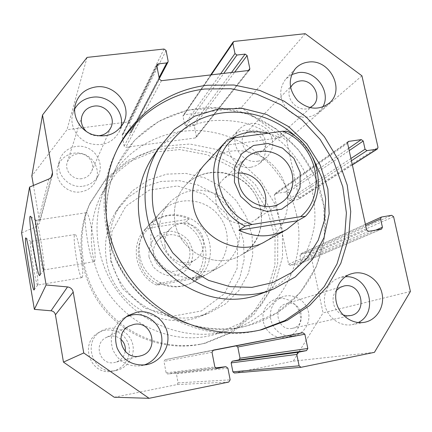 <?xml version="1.0" encoding="UTF-8"?>
<svg xmlns="http://www.w3.org/2000/svg" width="432" height="432" viewBox="0 0 432 432"><rect width="100%" height="100%" fill="white"/><g stroke="black" fill="none" stroke-linecap="round" stroke-linejoin="round"><path stroke-width="0.32" stroke-dasharray="2.16 1.62" d="M260.091 330.07L258.655 330.426C214.785 341.075 163.987 323.86 133.364 286.605C102.74 249.345 95.618 196.096 114.464 154.996L117.272 149.272M261.608 293.474L278.008 284.996C287.901 277.641 296.255 268.85 303.059 258.633C308.837 247.795 312.703 236.272 314.658 224.057C315.473 211.685 314.334 199.433 311.245 187.299C305.289 169.474 294.64 153.549 280.417 141.183C270.373 133.645 259.465 127.834 247.693 123.752C235.629 120.766 223.468 119.772 211.199 120.771C187.758 124.119 168.836 135.335 154.44 154.413M201.506 343.958L205.886 343.008L232.346 332.23L254.167 314.269L269.644 290.812L277.673 263.898L277.776 235.742L270.081 208.57L255.263 184.464L234.49 165.267L209.342 152.48L181.737 147.172L153.819 149.893L127.861 160.596L106.067 178.589L90.418 202.527C75.427 235.24 80.384 276.853 103.599 306.466C126.846 336.053 166.12 350.779 201.506 343.958M199.427 344.455L203.764 343.516L229.986 332.84L251.613 315.047L266.96 291.811L274.93 265.151L275.049 237.26L267.44 210.341L252.769 186.462L232.189 167.454L207.274 154.796L179.917 149.553L152.264 152.264L126.544 162.88L104.954 180.716L89.451 204.433C74.601 236.844 79.504 278.041 102.487 307.346C125.491 336.636 164.376 351.211 199.427 344.455M196.295 316.737C158.468 324.713 116.683 295.537 110.549 256.219C107.53 237.859 110.705 220.973 120.064 205.573L132.516 190.739L148.484 180.02L166.747 174.134L185.954 173.41L204.746 177.833L221.821 187.034L236.002 200.345L246.321 216.842L252.056 235.386L252.779 254.707L248.378 273.451L239.096 290.266L225.526 303.901L208.597 313.286L196.295 316.737M312.941 157.82C308.524 150.358 303.188 143.618 296.941 137.603M265.766 241.223C290.218 227.313 295.126 191.279 276.41 169.009C258.185 146.329 221.945 144.25 203.634 165.629L184.626 186.268C175.954 196.679 172.773 208.861 175.084 222.809C179.739 252.563 216.864 270.383 241.137 255.02C263.579 242.266 268.283 209.309 251.219 189.016C234.614 168.35 201.431 166.649 184.626 186.268C196.938 171.796 219.127 168.005 236.293 177.007C267.138 191.165 270.621 239.36 241.137 255.02C216.864 270.383 179.739 252.563 175.084 222.809C172.773 208.861 175.954 196.679 184.626 186.268L203.634 165.629M110.538 260.825L122.213 288.295L144.601 308.102L172.994 316.143L201.469 310.943L224.294 293.836L237.125 268.472L237.73 239.9L226.195 213.57L204.773 194.384L177.444 185.976L149.326 190.107L125.89 206.242L111.937 231.466L110.538 260.825M106.542 260.928C103.637 243.184 106.72 226.854 115.781 211.945L127.84 197.57L143.3 187.175L160.985 181.44L179.582 180.711L197.78 184.955L214.304 193.838L228.02 206.707L237.994 222.669L243.524 240.613L244.188 259.313L239.895 277.452L230.877 293.728L217.717 306.92L201.317 316.008C162.81 332.251 112.93 303.755 106.542 260.928M139.833 256.009C143.44 280.087 173.47 294.322 193.417 281.745C211.853 271.291 216.022 244.404 202.198 227.966C188.746 211.226 161.6 210.152 147.809 226.255C140.686 234.797 138.024 244.712 139.833 256.009M151.448 245.068C155.396 271.026 187.769 286.432 209.164 272.927C228.933 261.706 233.296 232.805 218.403 215.093C203.909 197.051 174.755 195.788 159.953 213.062C152.312 222.226 149.477 232.897 151.448 245.068M92.788 254.572C89.305 233.593 92.043 213.835 100.996 195.302L116.608 172.768L137.9 156.006L163.01 146.221L189.869 144.023L216.367 149.423L240.489 161.892L260.453 180.425L274.774 203.607L282.355 229.711L282.56 256.792L275.243 282.771L260.831 305.57L240.316 323.276L215.239 334.292C163.274 350.141 101.164 310.43 92.788 254.572M107.914 233.35C117.704 297.578 189.351 343.516 248.524 325.382L277.02 312.811L300.202 292.599L316.348 266.587L324.389 236.979L323.897 206.123L315.058 176.369L298.631 149.909L275.859 128.682L248.405 114.28L218.279 107.876L187.731 110.101L159.149 120.987L134.897 139.898L117.115 165.499C106.915 186.624 103.847 209.239 107.914 233.35M293.825 335.88C304.463 333.904 311.31 321.867 308.173 310.954C305.219 299.992 293.177 293.107 283.041 296.649L279.331 298.404L276.086 300.964L273.456 304.209L271.566 308L270.508 312.163L270.324 316.505L271.037 320.819L272.608 324.918L274.968 328.595L278.008 331.695L281.583 334.06L285.53 335.583L289.661 336.204L293.825 335.88M285.757 337.435C296.131 335.502 302.832 323.784 299.786 313.157C296.93 302.481 285.196 295.785 275.303 299.241L271.685 300.953L268.515 303.448L265.95 306.612L264.098 310.3L263.061 314.356L262.877 318.578L263.563 322.78L265.091 326.77L267.386 330.35L270.34 333.364L273.823 335.664L277.668 337.149L281.696 337.748L285.757 337.435M292.275 328.336C278.035 331.733 271.75 307.449 285.854 303.777L287.161 303.453C301.914 300.083 307.541 325.582 292.561 328.277L292.275 328.336M83.236 186.181C90.526 184.901 95.699 181.035 98.75 174.582C103.356 164.252 97.178 151.097 86 147.355C74.893 143.402 61.916 150.044 59.357 161.168C55.642 174.447 69.26 188.692 83.236 186.181M80.779 191.873C87.874 190.62 92.907 186.851 95.882 180.56C100.375 170.494 94.365 157.685 83.489 154.057C72.679 150.228 60.048 156.713 57.553 167.557C53.935 180.49 67.176 194.341 80.779 191.873M81.896 178.648C73.019 180.23 64.492 171.002 67.133 162.659C68.753 157.702 72.203 154.748 77.485 153.814C86.908 152.183 95.51 162.583 91.746 171.05C89.894 175.284 86.611 177.817 81.896 178.648M115.976 370.483C128.655 368.15 136.609 353.516 131.89 341.599C127.456 329.567 111.969 324.286 101.099 331.209C81.275 342.182 93.782 375.802 115.857 370.505L115.976 370.483M112.525 371.137C124.859 368.869 132.608 354.64 128.029 343.051C123.719 331.355 108.659 326.225 98.08 332.964C78.797 343.64 90.941 376.304 112.412 371.158L112.525 371.137M125.215 351.464C124.06 357.01 120.798 360.628 115.42 362.313L114.561 362.513C100.283 365.969 92.826 343.775 106.115 337.554L109.895 336.236C113.978 335.578 117.612 336.56 120.793 339.19M257.909 161.168C261.425 160.639 264.487 159.224 267.089 156.935C274.72 148.203 274.66 139.001 266.917 129.319C257.332 121.462 248.168 121.338 239.414 128.952C227.567 140.832 241.083 164.446 257.909 161.168M250.992 167.254L255.809 165.829L259.951 163.112C267.408 154.591 267.365 145.611 259.821 136.183C250.484 128.531 241.542 128.428 232.994 135.869C221.422 147.474 234.571 170.478 250.992 167.254M256.441 154.013C245.846 156.055 237.47 141.086 245.084 133.758L248.033 131.539L251.591 130.432C262.532 128.407 270.718 144.18 262.354 151.222L256.441 154.013M322.769 107.001L318.546 112.385C308.497 119.621 298.258 118.838 287.842 110.03C279.158 99.468 278.456 89.149 285.73 79.061L291.703 74.552M290.558 87.453C284.018 98.415 298.755 113.789 309.901 107.654M143.786 365.078L141.145 365.726C127.948 367.146 118.492 361.757 112.768 349.564C109.042 336.62 112.525 326.214 123.223 318.357L126.29 316.721M120.933 127.04L119.615 131.063C113.162 142.733 103.048 146.858 89.273 143.446C77.269 139.379 69.638 126.236 72.5 114.604L74.66 109.015M86.654 131.728C89.716 134.336 93.242 135.702 97.232 135.815M358.209 322.547L352.328 324.632C341.005 326.894 328.595 318.638 325.307 306.58C321.889 294.554 328.277 281.459 339.131 277.857L345.352 276.745M336.307 290.552C329.762 297.88 333.617 311.801 343.116 314.966M37.746 284.899C39.188 283.187 32.314 240.748 30.721 241.461L30.65 241.461C28.782 241.267 36.007 286.4 37.633 285.039L37.746 284.899M82.134 277.452C84.834 275.454 77.636 232.411 74.968 234.549C71.798 234.565 78.997 279.18 81.918 277.614L82.134 277.452M43.88 269.752C45.706 267.392 37.978 219.515 35.905 220.32L35.807 220.325C33.415 220.304 41.585 271.604 43.713 269.962L43.88 269.752M94.284 261.484C97.735 258.757 89.602 210.125 86.152 212.749C82.085 212.981 90.175 263.623 93.976 261.716L94.284 261.484M305.208 33.691L241.326 107.503L184.054 114.804L183.168 115.349L182.995 116.278L184.615 124.567L186.187 125.707L192.753 124.848L194.319 125.982L196.382 136.463L196.16 137.473L195.329 137.954L125.75 147.296L124.135 146.14L122.153 135.432L122.251 134.654L123.271 133.92L130.064 133.029L131.069 132.327L129.6 123.104L128.002 121.948L66.987 129.724L31.838 176.008M410.4 291.492L323.05 312.898L310.527 253.465L308.983 252.347L300.645 253.822L299.959 255.28L301.352 261.959L300.634 263.439L290.142 265.297L288.581 264.179L274.282 195.102L274.752 193.806L275.281 193.59L285.433 192.035L286.972 193.153L288.338 199.703L289.877 200.821L297.869 199.573L298.339 199.395L298.852 198.072L286.762 140.686L241.326 107.503M234.365 373.01L293.242 361.147L323.05 312.898M114.253 397.251L176.974 384.599L178.097 382.882L176.396 373.788L174.857 372.611L167.654 374.026L166.109 372.848L163.987 361.373L165.11 359.667L212.706 350.428M165.11 359.667L213.408 350.109L165.11 359.667M87.07 57.391L66.987 129.724M374.431 352.35L293.242 361.147M361.924 75.811L286.762 140.686M33.442 185.458L39.539 221.324L39.501 223.042L36.725 226.395L21.6 232.918M227.723 139.482L221.967 145.73L230.963 138.65M268.218 133.186L280.303 137.716L287.41 131.371M221.967 145.73L280.303 137.716M264.87 206.507C263.299 212.031 260.199 216.427 255.571 219.704C241.871 230.008 219.002 219.937 216.13 202.133C214.655 193.352 216.864 185.9 222.755 179.777C227.124 175.613 232.357 173.394 238.464 173.108M296.573 215.039C307.897 264.19 277.463 318.206 227.453 331.025C190.269 341.194 146.831 327.229 120.998 295.78C95.148 264.346 89.802 218.965 106.909 184.367C126.025 145.627 170.046 124.627 211.453 132.057C252.925 139.428 287.858 173.621 296.573 215.039M160.121 236.898C164.322 264.254 198.445 280.541 220.909 266.35C248.184 251.878 245.182 207.43 216.729 194.481C198.601 186.586 182.698 189.497 169.02 203.218C160.996 212.846 158.026 224.073 160.121 236.898M322.699 199.638C313.043 154.759 275.195 117.628 230.321 109.393C185.517 101.093 137.83 123.52 117.115 165.499C98.577 202.986 104.468 252.445 132.705 286.778C160.925 321.133 208.246 336.415 248.524 325.382C302.713 311.472 335.21 252.877 322.699 199.638M189.14 219.116C174.112 212.539 160.58 214.655 148.549 225.466L189.14 219.116L185.971 221.945C206.874 231.568 212.922 262.057 196.781 278.116L160.213 284.645L156.589 285.082L159.332 283.257C170.737 288.403 181.78 288.079 192.467 282.28L200.162 276.194L159.332 283.257M148.549 225.466L146.005 228.226L149.634 227.988L181.624 222.955L185.971 221.945M200.162 276.194L196.781 278.116M156.589 285.082C135.837 275.746 129.503 245.9 144.558 229.786L146.005 228.226M149.634 227.988C130.405 242.422 136.647 276.966 160.213 284.645M192.386 279.067C211.118 264.13 204.498 230.704 181.624 222.955M149.013 257.164L153.004 266.474C157.675 271.69 163.415 274.871 170.224 276.005C177.066 275.654 182.957 273.175 187.898 268.553C191.722 262.975 193.336 256.77 192.742 249.939L188.768 240.764C184.172 235.613 178.513 232.448 171.79 231.266C164.997 231.525 159.095 233.928 154.084 238.475C150.169 244.021 148.478 250.252 149.013 257.164M153.652 255.922C152.653 249.556 154.337 244.107 158.706 239.576C168.053 232.459 177.05 233.086 185.701 241.45C192.461 249.523 190.885 262.553 182.342 268.337C172.174 275.945 155.585 268.823 153.652 255.922M165.029 246.127C163.949 239.317 165.731 233.496 170.386 228.674C178.173 220.914 192.121 221.972 199.201 230.747C206.442 239.393 204.795 253.303 195.696 259.47C184.869 267.581 167.125 259.929 165.029 246.127M131.177 131.522L168.124 61.069M159.084 77.571L130.064 133.029M123.271 133.92L156.935 66.425M156.811 65.767L122.153 135.432M124.135 146.14L159.403 79.218M161.444 80.703L125.75 147.296M195.329 137.954L248.53 70.492M248.368 70.508L196.382 136.463M194.319 125.982L234.7 72.112M231.53 72.484L192.753 124.848M186.187 125.707L223.771 73.391M220.666 73.759L184.615 124.567M182.995 116.278L211.264 74.86M234.16 41.413L184.054 114.804M298.852 198.072L378.005 147.35M352.323 164.835L297.869 199.573M289.877 200.821L351.427 160.758M350.93 158.512L288.338 199.703M286.972 193.153L349.191 150.617M348.689 148.327L285.433 192.035M275.281 193.59L347.701 142.144M347.571 143.246L274.282 195.102M288.581 264.179L366.649 229.91M368.604 231.336L290.142 265.297M300.359 263.52L381.235 229.208M375.71 230.137L301.352 261.959M299.959 255.28L365.699 225.585M381.758 216.94L300.953 253.724M308.983 252.347L391.662 215.303M393.595 216.718L310.527 253.465M234.522 372.989L301.19 367.286M212.009 352.28L163.987 361.373M166.109 372.848L214.844 366.984M216.675 368.507L167.773 374.009M174.739 372.627L215.32 367.929L174.857 372.611M227.891 368.199L176.396 373.788M178.097 382.882L230.159 379.858M228.76 382.055L176.974 384.599M128.002 121.948L164.041 49.027M166.066 50.506L129.6 123.104M51.246 177.277L39.539 221.324M48.919 178.994L36.725 226.395M116.008 151.956L114.464 154.996M261.544 329.74L258.655 330.426M203.764 343.516L205.886 343.008M89.451 204.433L90.418 202.527M272.549 289.386L273.856 288.895M241.137 255.02L264.627 241.861L241.137 255.02M201.317 316.008L208.597 313.286M115.781 211.945L120.064 205.573M193.417 281.745L209.164 272.927M147.809 226.255L159.953 213.062M285.719 337.441L293.787 335.891M275.303 299.241L283.041 296.649M95.882 180.56L98.75 174.582M57.553 167.557L59.357 161.168M112.412 371.158L115.857 370.505M98.08 332.964L101.099 331.209M259.951 163.112L267.089 156.935M232.994 135.869L239.414 128.952M295.348 68.699L285.73 79.061M328.768 103.534L318.546 112.385M127.899 315.635L123.223 318.357M146.502 364.711L141.145 365.726M75.265 104.814L72.5 114.604M123.266 123.449L119.615 131.063M350.849 273.926L339.131 277.857M364.576 322.277L352.328 324.632M30.721 241.461L25.942 238.027M37.692 284.996L34.171 289.845M74.968 234.549L30.65 241.461M81.918 277.614L37.633 285.039M35.905 220.32L30.526 216.41M43.805 269.892L39.798 275.389M86.152 212.749L35.807 220.325M93.976 261.716L43.713 269.962M159.289 78.635L131.069 132.327M156.924 64.795L122.251 134.654M249.561 69.908L196.16 137.473M210.692 74.925L183.168 115.349M352.35 164.959L298.339 199.395M348.133 141.642L274.752 193.806M381.569 229.111L300.634 263.439M365.418 224.321L300.645 253.822M216.815 368.496L167.654 374.026M106.909 184.367L100.996 195.302M227.453 331.025L215.239 334.292M129.271 326.009L106.115 337.554M140.573 355.849L115.42 362.313M342.538 286.346L285.854 303.777M350.779 315.549L292.561 328.277M292.437 84.802L245.084 133.758M312.633 105.851L262.354 151.222M81.81 116.483L67.133 162.659M110.83 127.726L91.746 171.05M52.294 175.381L39.501 223.042M286.81 229.435L285.595 230.116M245.905 158.166L222.755 179.777M281.286 202.624L255.571 219.704M169.02 203.218L144.558 229.786M220.909 266.35L192.467 282.28M170.386 228.674L158.706 239.576M195.696 259.47L182.342 268.337"/><path stroke-width="0.65" d="M117.272 149.272C134.735 115.695 168.448 93.231 204.865 88.997L230.899 88.722L256.522 94.041L280.595 104.63L302.098 119.972L320.123 139.369L333.887 161.978L342.792 186.84L346.399 212.884L344.477 238.972L337.019 263.93L324.248 286.583L306.639 305.807L284.931 320.582L260.091 330.07M207.457 85.255L233.901 85.007L259.913 90.466L284.342 101.288L306.137 116.948L324.378 136.723L338.272 159.754L347.198 185.053L350.719 211.518L348.602 238L340.848 263.282L327.683 286.173L309.614 305.521L287.393 320.29L262.035 329.621C217.647 340.4 166.207 322.952 135.184 285.206C104.161 247.46 96.935 193.536 116.008 151.956C132.727 114.907 168.523 89.694 207.457 85.255M154.44 154.413L151.232 159.181C139.757 178.081 135.95 198.958 139.811 221.8C148.365 276.993 212.906 314.156 261.608 293.474L272.549 289.386M146.599 213.818C155.612 271.523 223.139 310.468 273.856 288.895L295.38 276.869L312.46 259.367L323.957 237.789L329.179 213.743L327.877 188.951L320.231 165.121L306.817 143.861L288.56 126.592L266.684 114.502L242.649 108.47L218.095 108.994L194.756 116.165L174.339 129.6L158.436 148.462C146.48 168.156 142.533 189.94 146.599 213.818M296.941 137.603C270.518 112.196 229.63 104.652 197.656 120.371C165.683 135.988 146.691 174.015 153.787 211.675L160.688 233.302L172.697 252.79L189.032 268.834L208.591 280.368L230.056 286.664L251.996 287.366L272.997 282.523L291.74 272.527L307.109 258.115L318.227 240.241L324.513 220.045L325.679 198.752L321.732 177.606L312.941 157.82M305.354 216.373L297.718 220.714L238.907 230.234L245.171 226.06L252.153 224.473L300.596 216.68L305.354 216.373C328.876 192.37 318.789 146.497 287.41 131.371L282.62 131.231L234.581 137.749L227.723 139.482L203.634 165.629C194.179 176.98 190.744 190.312 193.331 205.621C198.553 238.297 239.333 257.99 265.766 241.223L285.595 230.116M120.793 339.19C124.373 342.49 125.847 346.577 125.215 351.464M291.703 74.552L298.247 72.635C315.722 69.768 331.636 92.043 322.769 107.001M308.237 62.111C329.578 58.541 345.692 89.851 329.233 103.129C318.897 110.57 308.351 109.733 297.594 100.624C288.625 89.716 287.879 79.072 295.348 68.699C298.777 64.962 303.075 62.764 308.237 62.111M309.901 107.654L312.919 105.592C322.639 97.427 312.849 78.775 300.04 80.984C297.022 81.383 294.489 82.652 292.437 84.802L290.558 87.453M126.29 316.721L132.073 314.939C144.931 312.552 158.242 321.43 161.217 334.309C164.354 347.144 156.433 361.309 143.786 365.078M137.057 312.109C150.854 309.539 165.051 319.572 167.524 333.558C170.203 347.512 160.439 362.173 146.502 364.711C132.84 366.185 123.044 360.596 117.11 347.954C113.238 334.541 116.834 323.768 127.899 315.635L137.057 312.109M133.796 324.437L129.271 326.009C112.811 333.725 123.185 361.303 140.573 355.849C159.808 351.562 152.901 320.107 133.796 324.437M74.66 109.015C78.608 102.303 84.564 98.372 92.534 97.232C109.096 94.711 125.01 111.44 120.933 127.04M95.974 86.918C114.934 83.981 132.035 105.338 124 121.927C117.337 133.969 106.882 138.208 92.632 134.654C80.212 130.421 72.311 116.818 75.265 104.814C78.268 94.64 85.169 88.673 95.974 86.918M97.232 135.815C103.934 135.599 108.605 132.586 111.245 126.776C115.695 116.759 105.392 104.306 94.149 106.105C87.842 107.147 83.727 110.603 81.81 116.483C80.476 122.31 82.091 127.391 86.654 131.728M345.352 276.745C368.636 274.909 379.377 312.53 358.209 322.547M353.97 273.121C366.163 270.848 379.22 280.314 382.001 293.377C384.966 306.407 376.882 319.993 364.576 322.277C352.906 324.61 340.087 316.062 336.668 303.599C333.11 291.163 339.665 277.641 350.849 273.926L353.97 273.121M343.116 314.966L346.939 315.814L350.779 315.549C368.372 312.39 361.384 282.031 344.072 285.968L340.054 287.415L336.307 290.552M34.209 289.759L34.15 289.872C32.497 292.82 23.468 236.401 25.839 237.956C27.578 236.936 35.818 287.901 34.209 289.759M39.863 275.26L39.776 275.422C37.589 279.099 27.319 214.574 30.364 216.292C32.621 215.12 41.904 272.689 39.863 275.26M168.124 61.069L167.999 62.073L166.747 62.932L158.198 63.893L156.924 64.795L156.811 65.767L159.403 79.218L161.444 80.703L248.53 70.492L249.561 69.908L249.826 68.656L247.109 55.561L245.138 54.108L236.963 55.031L234.986 53.573L232.859 43.222L233.059 42.071L234.16 41.413L305.208 33.691L361.924 75.811L378.005 147.35L377.395 148.991L376.823 149.207L366.979 150.633L365.051 149.218L363.231 141.026L361.303 139.612L348.781 141.377L348.133 141.642L347.571 143.246L366.649 229.91L368.604 231.336L381.569 229.111L382.433 227.264L380.565 218.873L381.38 217.053L391.662 215.303L393.595 216.718L410.4 291.492L374.431 352.35L300.996 367.313L299.128 365.823L296.784 354.418L298.107 352.285L306.52 350.606L307.827 348.484L304.868 334.201L302.821 332.748L213.424 350.104L212.009 352.28L214.844 366.984L216.815 368.496L225.925 366.692L227.891 368.199L230.159 379.858L228.76 382.055L149.078 398.309L83.743 352.955L73.202 292.108C72.49 289.121 70.6 287.393 67.538 286.924L46.121 284.974L29.549 187.088L49.297 178.821L51.224 177.304L52.456 174.776L52.493 172.589L42.52 115.004L87.07 57.391L164.041 49.027L166.066 50.506L168.124 61.069M212.706 350.428L236.185 345.865L237.8 347.004L240.008 358.225L238.945 359.894L232.222 361.228L231.152 362.907L232.897 371.849L234.365 373.01L300.996 367.313M149.078 398.309L114.253 397.251L63.461 362.113L55.426 314.809C54.875 312.487 53.406 311.148 51.025 310.792L34.355 309.366L21.6 232.918L29.549 187.088M46.121 284.974L34.355 309.366M83.743 352.955L63.461 362.113M42.52 115.004L31.838 176.008L33.442 185.458M230.963 138.65C242.465 131.954 254.885 130.135 268.218 133.186M297.718 220.714L286.81 229.435C271.566 237.713 255.598 237.978 238.907 230.234M225.58 141.793C203.24 165.596 213.505 211.345 245.171 226.06M252.153 224.473C216.086 212.139 205.799 158.938 234.581 137.749M282.62 131.231C317.093 143.694 328.207 194.287 300.596 216.68M234.409 182.137L234.749 166.892L241.596 153.814L253.519 145.476L268.105 143.456L282.49 148.068L293.906 158.382L300.164 172.395L300.04 187.418L293.501 200.545L281.75 209.153L267.073 211.469L252.396 206.955L240.716 196.463L234.409 182.137M238.766 182.65C237.109 173.005 239.485 164.846 245.905 158.166C256.657 147.442 276.14 149.299 286.216 161.784C296.509 174.085 294.597 193.601 282.037 202.127C267.116 213.37 242.001 202.203 238.766 182.65M238.464 173.108C255.172 171.974 269.833 190.507 264.87 206.507M166.747 62.932L159.084 77.571M156.935 66.425L158.198 63.893M249.826 68.656L248.368 70.508M234.7 72.112L247.109 55.561M245.138 54.108L231.53 72.484M223.771 73.391L236.963 55.031M234.986 53.573L220.666 73.759M211.264 74.86L232.859 43.222M376.823 149.207L352.323 164.835M351.427 160.758L366.979 150.633M365.051 149.218L350.93 158.512M349.191 150.617L363.231 141.026M361.303 139.612L348.689 148.327M347.701 142.144L348.781 141.377M382.433 227.264L375.71 230.137M365.699 225.585L380.565 218.873M299.128 365.823L232.897 371.849M231.152 362.907L296.784 354.418M298.107 352.285L232.222 361.228M238.945 359.894L306.52 350.606M307.827 348.484L240.008 358.225M237.8 347.004L304.868 334.201M302.821 332.748L236.185 345.865M216.967 368.474L216.675 368.507M225.925 366.692L215.314 367.924L225.779 366.714M67.538 286.924L51.025 310.792M73.202 292.108L55.426 314.809M52.493 172.589L51.246 177.277M262.035 329.621L261.544 329.74M151.232 159.181L158.436 148.462M329.233 103.129L328.768 103.534M124 121.927L123.266 123.449M167.956 62.149L159.289 78.635M233.059 42.071L210.692 74.925M377.395 148.991L352.35 164.959M381.38 217.053L365.418 224.321M312.919 105.592L312.633 105.851M111.245 126.776L110.83 127.726M52.456 174.776L52.294 175.381M282.037 202.127L281.286 202.624"/></g></svg>
